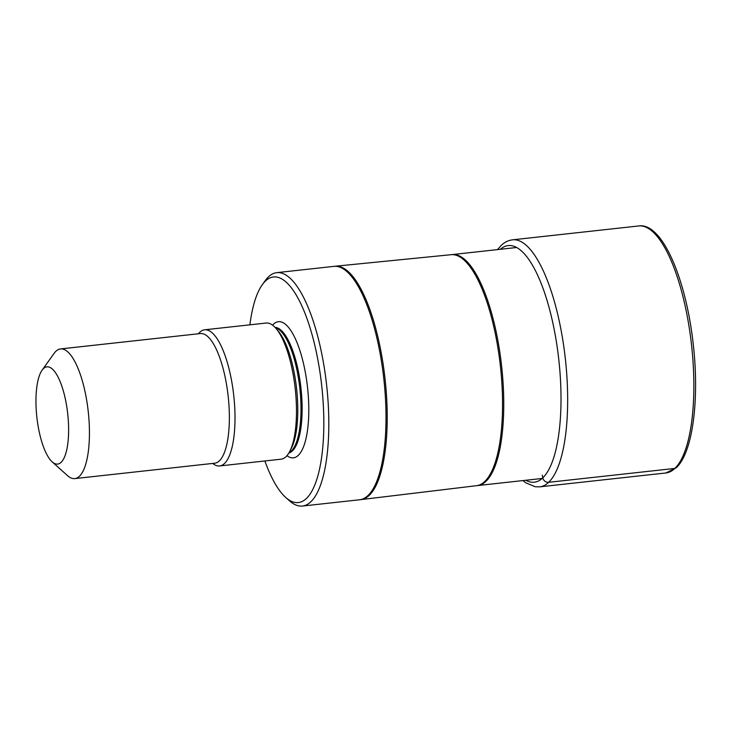 <?xml version="1.0" encoding="UTF-8"?>
<svg xmlns="http://www.w3.org/2000/svg" width="732" height="732" viewBox="0 0 732 732"><rect width="100%" height="100%" fill="white"/><g stroke="black" fill="none" stroke-linecap="round" stroke-linejoin="round"><path stroke-width="1.1" d="M249.896 324.825A113.487 36.014 83.7 0 1 262.257 284.766L265.13 280.74A117.404 37.25 83.7 0 1 268.37 276.943A117.404 37.25 83.7 0 1 276.778 272.652A117.404 37.25 83.7 0 1 324.843 371.389A117.404 37.25 83.7 0 1 310.853 501.768A117.404 37.25 83.7 0 1 302.453 506.05A117.404 37.25 83.7 0 1 289.323 500.688L285.645 497.385A113.487 36.014 83.7 0 1 264.865 460.977M262.257 284.766A113.487 36.014 83.7 0 1 265.387 281.088A113.487 36.014 83.7 0 1 317.761 359.22A113.487 36.014 83.7 0 1 306.461 498.428A113.487 36.014 83.7 0 1 285.645 497.385M219.637 465.945L281.115 459.184A68.488 21.731 -96.3 0 0 286.02 456.686A68.488 21.731 -96.3 0 0 289.643 451.607A68.488 21.731 -96.3 0 0 295.225 388.738A68.488 21.731 -96.3 0 0 276.11 328.577A68.488 21.731 -96.3 0 0 266.137 323.041L204.658 329.803A68.488 21.731 83.7 0 1 232.694 387.393A68.488 21.731 83.7 0 1 224.532 463.447A68.488 21.731 83.7 0 1 219.637 465.945A68.488 21.731 83.7 0 1 212.692 463.429M198.427 333.765A68.488 21.731 83.7 0 1 199.754 332.301A68.488 21.731 83.7 0 1 204.658 329.803M42.09 370.2L54.058 353.428A65.221 20.697 83.7 0 1 55.861 351.314A65.221 20.697 83.7 0 1 60.527 348.935A65.221 20.697 83.7 0 1 87.236 403.79A65.221 20.697 83.7 0 1 79.459 476.221A65.221 20.697 83.7 0 1 74.792 478.6A65.221 20.697 83.7 0 1 67.5 475.617L52.164 461.846A48.916 15.518 83.7 0 1 36.856 417.158A48.916 15.518 83.7 0 1 42.09 370.2A48.916 15.518 83.7 0 1 43.435 368.617A48.916 15.518 83.7 0 1 66.008 402.289A48.916 15.518 83.7 0 1 61.14 462.295A48.916 15.518 83.7 0 1 52.164 461.846M497.531 249.603L501.027 245.595C504.43 242.283 508.283 240.361 512.592 239.822A124.248 39.427 -96.3 0 1 563.466 344.324A124.248 39.427 -96.3 0 1 548.661 482.306A124.248 39.427 83.7 0 1 539.768 486.844L665.946 472.964A124.248 39.427 -96.3 0 0 674.84 468.425L548.661 482.306A5.216 4.804 -133.8 0 1 542.796 477.85L542.284 475.123M500.395 249.283A119.032 37.771 -96.3 0 1 554.865 332.978A119.032 37.771 -96.3 0 1 542.796 477.85A119.032 37.771 83.7 0 1 525.796 480.265M674.84 468.425A124.248 39.427 -96.3 0 0 689.654 330.443A124.248 39.427 -96.3 0 0 638.78 225.95C662.222 222.281 686.406 279.395 693.387 345.559C699.499 400.358 692.609 452.888 676.176 467.812L665.946 472.964M516.719 247.489L452.257 254.58A116.187 36.865 83.7 0 1 499.828 352.293A116.187 36.865 83.7 0 1 485.984 481.317A116.187 36.865 83.7 0 1 485.929 481.363A116.187 36.865 83.7 0 1 477.667 485.554L542.128 478.463M477.667 485.554L476.578 485.682A116.196 36.865 -96.3 0 0 484.721 481.51A116.196 36.865 -96.3 0 0 484.776 481.455A116.196 36.865 -96.3 0 0 498.657 352.614A116.196 36.865 -96.3 0 0 451.168 254.69L335.293 266.228A117.395 37.25 83.7 0 1 383.275 365.158A117.395 37.25 83.7 0 1 369.248 495.335A117.395 37.25 83.7 0 1 360.968 499.608L359.641 499.764A117.404 37.25 -96.3 0 0 368.04 495.482A117.404 37.25 -96.3 0 0 382.04 365.103A117.404 37.25 -96.3 0 0 333.966 266.366L335.293 266.228M368.04 495.482A130.452 120.185 46.2 0 0 369.248 495.335M286.953 455.697A68.488 21.731 -96.3 0 0 298.317 455.331A68.488 21.731 -96.3 0 0 305.134 371.325A68.488 21.731 -96.3 0 0 273.53 324.185A68.488 21.731 -96.3 0 0 272.597 325.173M288.856 453.017A63.263 20.075 -96.3 0 0 292.452 450.875A63.263 20.075 -96.3 0 0 300.202 382.095A63.263 20.075 -96.3 0 0 275.04 327.378M275.36 327.716A63.263 20.075 83.7 0 1 299.37 384.437A63.263 20.075 83.7 0 1 291.318 451.003A63.263 20.075 83.7 0 1 289.094 452.614M289.643 451.607L291.263 448.515A65.276 20.716 -96.3 0 0 296.579 388.591A65.276 20.716 -96.3 0 0 278.361 331.248L276.11 328.577M74.792 478.6L214.714 463.21A65.221 20.697 -96.3 0 0 219.39 460.831A65.221 20.697 -96.3 0 0 227.158 388.399A65.221 20.697 -96.3 0 0 200.449 333.545L60.527 348.935M522.932 480.576L525.832 482.827L535.238 486.743L539.768 486.844M512.592 239.822L638.78 225.95M452.257 254.58L451.168 254.69M302.453 506.05L359.641 499.764M276.778 272.652L333.966 266.366M476.578 485.682L360.968 499.608"/></g></svg>
